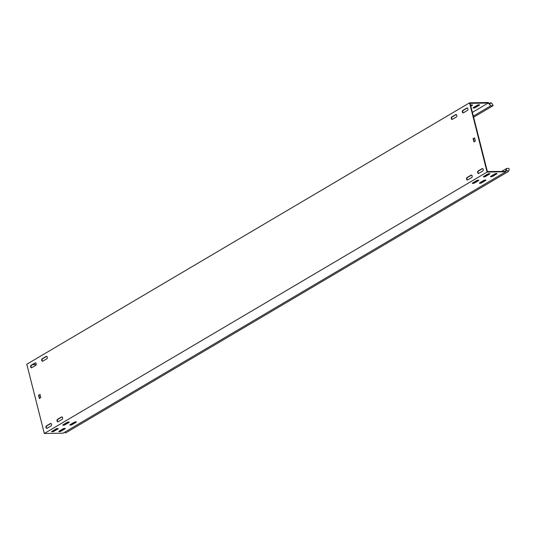 <?xml version="1.0" encoding="UTF-8"?>
<svg xmlns="http://www.w3.org/2000/svg" width="536" height="536" viewBox="0 0 536 536"><rect width="100%" height="100%" fill="white"/><g stroke="black" fill="none" stroke-linecap="round" stroke-linejoin="round"><path stroke-width="0.8" d="M36.193 363.683A1.293 0.831 89 0 1 35.731 365.351L31.745 367.703A1.293 0.831 89 0 1 31.457 367.79A1.293 0.831 89 0 1 30.619 366.731A1.293 0.831 89 0 1 31.128 365.277L35.115 362.926A1.293 0.831 89 0 1 35.396 362.845A1.293 0.831 89 0 1 36.193 363.683M472.142 175.909A1.293 0.831 89 0 1 471.673 177.584L467.693 179.935A1.293 0.831 89 0 1 467.405 180.016A1.293 0.831 89 0 1 466.568 178.964A1.293 0.831 89 0 1 467.077 177.51L471.064 175.158A1.293 0.831 89 0 1 471.345 175.071A1.293 0.831 89 0 1 472.142 175.909M483.211 169.376A1.293 0.831 89 0 1 482.742 171.044L478.762 173.396A1.293 0.831 89 0 1 478.474 173.483A1.293 0.831 89 0 1 477.636 172.425A1.293 0.831 89 0 1 478.146 170.977L482.132 168.619A1.293 0.831 89 0 1 482.413 168.539A1.293 0.831 89 0 1 483.211 169.376M456.813 115.327A1.293 0.831 89 0 1 456.344 116.995L452.364 119.347A1.293 0.831 89 0 1 452.076 119.434A1.293 0.831 89 0 1 451.238 118.376A1.293 0.831 89 0 1 451.748 116.922L455.734 114.57A1.293 0.831 89 0 1 456.015 114.49A1.293 0.831 89 0 1 456.813 115.327M62.598 417.732A1.293 0.831 89 0 1 62.129 419.4L58.143 421.752A1.293 0.831 89 0 1 57.861 421.839A1.293 0.831 89 0 1 57.017 420.78A1.293 0.831 89 0 1 57.533 419.333L61.513 416.975A1.293 0.831 89 0 1 61.801 416.894A1.293 0.831 89 0 1 62.598 417.732M51.53 424.264A1.293 0.831 89 0 1 51.061 425.939L47.074 428.291A1.293 0.831 89 0 1 46.793 428.371A1.293 0.831 89 0 1 45.949 427.319A1.293 0.831 89 0 1 46.458 425.865L50.444 423.514A1.293 0.831 89 0 1 50.732 423.427A1.293 0.831 89 0 1 51.53 424.264M47.269 357.144A1.293 0.831 89 0 1 46.8 358.812L42.813 361.17A1.293 0.831 89 0 1 42.532 361.251A1.293 0.831 89 0 1 41.687 360.199A1.293 0.831 89 0 1 42.197 358.745L46.183 356.393A1.293 0.831 89 0 1 46.471 356.306A1.293 0.831 89 0 1 47.269 357.144M467.881 108.788A1.293 0.831 89 0 1 467.412 110.456L463.432 112.815A1.293 0.831 89 0 1 463.144 112.895A1.293 0.831 89 0 1 462.307 111.843A1.293 0.831 89 0 1 462.816 110.389L466.802 108.038A1.293 0.831 89 0 1 467.084 107.95A1.293 0.831 89 0 1 467.881 108.788M490.956 176.759A1.293 0.342 165.8 0 0 492.725 176.284L496.711 173.932A1.293 0.342 165.8 0 0 496.973 173.63A1.293 0.342 165.8 0 0 496.088 173.53A1.293 0.342 165.8 0 0 494.728 173.965L490.742 176.317A1.293 0.342 165.8 0 0 490.474 176.619A1.293 0.342 165.8 0 0 490.956 176.759M496.443 173.496L492.591 175.768A1.293 0.342 -14.2 0 1 490.875 176.237M59.275 431.654A1.293 0.342 165.8 0 0 61.037 431.178L65.023 428.827A1.293 0.342 165.8 0 0 65.285 428.525A1.293 0.342 165.8 0 0 64.4 428.418A1.293 0.342 165.8 0 0 63.04 428.86L59.054 431.212A1.293 0.342 165.8 0 0 58.793 431.514A1.293 0.342 165.8 0 0 59.275 431.654M64.756 428.385L60.91 430.656A1.293 0.342 -14.2 0 1 59.194 431.132M70.343 425.115A1.293 0.342 165.8 0 0 72.105 424.639L76.092 422.288A1.293 0.342 165.8 0 0 76.353 421.986A1.293 0.342 165.8 0 0 75.469 421.886A1.293 0.342 165.8 0 0 74.109 422.321L70.122 424.673A1.293 0.342 165.8 0 0 69.861 424.974A1.293 0.342 165.8 0 0 70.343 425.115M75.824 421.852L71.978 424.123A1.293 0.342 -14.2 0 1 70.263 424.592M479.888 183.299A1.293 0.342 165.8 0 0 481.656 182.823L485.643 180.471A1.293 0.342 165.8 0 0 485.904 180.17A1.293 0.342 165.8 0 0 485.02 180.062A1.293 0.342 165.8 0 0 483.66 180.505L479.673 182.856A1.293 0.342 165.8 0 0 479.405 183.158A1.293 0.342 165.8 0 0 479.888 183.299M485.375 180.029L481.522 182.3A1.293 0.342 -14.2 0 1 479.807 182.776M473.569 108.038A1.293 0.342 165.8 0 0 475.332 107.562L479.318 105.21A1.293 0.342 165.8 0 0 479.586 104.909A1.293 0.342 165.8 0 0 478.695 104.808A1.293 0.342 165.8 0 0 477.335 105.244L473.348 107.595A1.293 0.342 165.8 0 0 473.087 107.897A1.293 0.342 165.8 0 0 473.569 108.038M473.489 107.515A1.293 0.342 165.8 0 0 475.204 107.046L479.05 104.775M63.255 425.236A1.293 0.342 165.8 0 0 65.023 424.767L69.01 422.408A1.293 0.342 165.8 0 0 69.271 422.113A1.293 0.342 165.8 0 0 68.387 422.006A1.293 0.342 165.8 0 0 67.027 422.448L63.04 424.8A1.293 0.342 165.8 0 0 62.779 425.102A1.293 0.342 165.8 0 0 63.255 425.236M68.742 421.973L64.889 424.244A1.293 0.342 -14.2 0 1 63.174 424.72M52.186 431.775A1.293 0.342 165.8 0 0 53.955 431.299L57.942 428.947A1.293 0.342 165.8 0 0 58.203 428.646A1.293 0.342 165.8 0 0 57.319 428.545A1.293 0.342 165.8 0 0 55.958 428.981L51.972 431.333A1.293 0.342 165.8 0 0 51.704 431.634A1.293 0.342 165.8 0 0 52.186 431.775M57.674 428.505L53.821 430.783A1.293 0.342 -14.2 0 1 52.106 431.252M483.874 176.88A1.293 0.342 165.8 0 0 485.643 176.411L489.623 174.053A1.293 0.342 165.8 0 0 489.891 173.758A1.293 0.342 165.8 0 0 489.006 173.651A1.293 0.342 165.8 0 0 487.639 174.093L483.66 176.445A1.293 0.342 165.8 0 0 483.392 176.746A1.293 0.342 165.8 0 0 483.874 176.88M489.355 173.617L485.509 175.888A1.293 0.342 -14.2 0 1 483.794 176.364M472.806 183.419A1.293 0.342 165.8 0 0 474.574 182.944L478.554 180.592A1.293 0.342 165.8 0 0 478.822 180.29A1.293 0.342 165.8 0 0 477.938 180.19A1.293 0.342 165.8 0 0 476.571 180.625L472.591 182.977A1.293 0.342 165.8 0 0 472.323 183.279A1.293 0.342 165.8 0 0 472.806 183.419M478.286 180.15L474.44 182.428A1.293 0.342 -14.2 0 1 472.725 182.897M473.342 116.098L490.835 105.766L493.046 105.726L492.745 104.547L490.929 102.631L489.857 104.138L488.303 102.503L469.556 102.832L26.8 364.252L44.321 433.497L63.067 433.168L505.823 171.748L506.54 170.073L508.363 171.527L65.606 432.954L64.689 432.217M472.397 112.379L488.236 103.026L470.112 103.341L487.371 171.54L505.957 171.433M469.556 102.832L487.077 172.069L505.823 171.748M470.829 106.168L472.236 105.331A1.293 0.342 165.8 0 0 472.497 105.036A1.293 0.342 165.8 0 0 470.581 105.21M32.562 364.674L36.2 364.614M31.671 367.743A1.293 0.831 89 0 1 31.028 366.557A1.293 0.831 89 0 1 31.557 365.271L35.544 362.919A1.293 0.831 89 0 1 35.611 362.885M467.62 179.969A1.293 0.831 89 0 1 466.977 178.79A1.293 0.831 89 0 1 467.506 177.503L471.486 175.151A1.293 0.831 89 0 1 471.559 175.111M478.688 173.436A1.293 0.831 89 0 1 478.045 172.25A1.293 0.831 89 0 1 478.574 170.964L482.554 168.612A1.293 0.831 89 0 1 482.628 168.579M452.29 119.387A1.293 0.831 89 0 1 451.647 118.201A1.293 0.831 89 0 1 452.17 116.915L456.156 114.563A1.293 0.831 89 0 1 456.23 114.53M58.069 421.792A1.293 0.831 89 0 1 57.432 420.606A1.293 0.831 89 0 1 57.955 419.32L61.942 416.968A1.293 0.831 89 0 1 62.015 416.934M47.001 428.324A1.293 0.831 89 0 1 46.364 427.145A1.293 0.831 89 0 1 46.887 425.859L50.873 423.507A1.293 0.831 89 0 1 50.94 423.467M42.739 361.204A1.293 0.831 89 0 1 42.103 360.025A1.293 0.831 89 0 1 42.625 358.738L46.612 356.386A1.293 0.831 89 0 1 46.679 356.346M463.359 112.848A1.293 0.831 89 0 1 462.715 111.669A1.293 0.831 89 0 1 463.238 110.383L467.225 108.031A1.293 0.831 89 0 1 467.298 107.991M473.228 138.462L474.641 138.027L475.345 140.794L474.105 141.926L473.094 138.938L474.595 137.899M473.65 138.456L473.094 138.938M473.797 141.712L474.219 141.705L473.523 138.931M38.666 395.052L40.079 394.617L40.783 397.384L39.543 398.516L38.532 395.528L40.026 394.489M39.088 395.045L38.532 395.528M39.229 398.302L39.657 398.295L38.954 395.521M44.321 433.497L487.077 172.069M470.695 105.646L471.968 104.895M490.835 105.766L488.236 103.026M490.929 102.631L489.328 103.575M473.616 117.196L493.046 105.726M501.843 171.292L506.694 168.425L508.899 168.384L509.2 169.57L508.363 171.527M506.694 168.425L505.548 171.105M492.591 175.768L492.725 176.284M60.91 430.656L61.037 431.178M71.978 424.123L72.105 424.639M481.522 182.3L481.656 182.823M475.204 107.046L475.332 107.562M64.889 424.244L65.023 424.767M53.821 430.783L53.955 431.299M485.509 175.888L485.643 176.411M474.44 182.428L474.574 182.944M488.35 103.147L488.591 102.811M478.447 180.15L478.554 180.592M472.122 104.895L472.236 105.331M489.515 173.617L489.623 174.053M57.828 428.505L57.942 428.947M68.896 421.973L69.01 422.408M479.211 104.775L479.318 105.21M485.529 180.029L485.643 180.471M75.978 421.852L76.092 422.288M64.91 428.385L65.023 428.827M496.597 173.49L496.711 173.932M466.802 108.038L467.225 108.031M462.816 110.389L463.238 110.383M42.197 358.745L42.625 358.738M46.183 356.393L46.612 356.386M46.458 425.865L46.887 425.859M50.444 423.514L50.873 423.507M57.533 419.333L57.955 419.32M61.513 416.975L61.942 416.968M455.734 114.57L456.156 114.563M451.748 116.922L452.17 116.915M482.132 168.619L482.554 168.612M478.146 170.977L478.574 170.964M471.064 175.158L471.486 175.151M467.077 177.51L467.506 177.503M31.128 365.277L31.557 365.271M35.115 362.926L35.544 362.919"/></g></svg>
